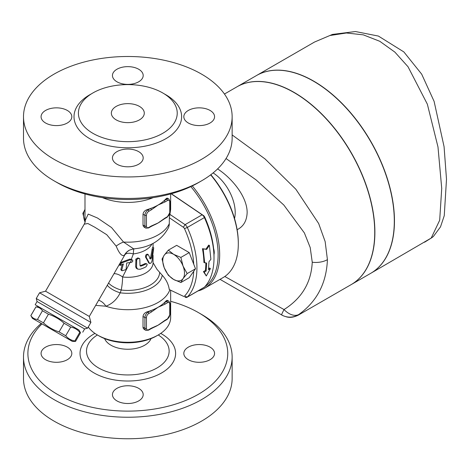 <?xml version="1.0" encoding="UTF-8"?>
<svg xmlns="http://www.w3.org/2000/svg" width="470" height="470" viewBox="0 0 470 470"><rect width="100%" height="100%" fill="white"/><g stroke="black" fill="none" stroke-linecap="round" stroke-linejoin="round"><path stroke-width="0.7" d="M138.691 400.91A15.375 8.877 180 0 1 121.936 402.831A15.375 8.877 180 0 1 112.448 394.636A15.375 8.877 180 0 1 116.948 388.355A15.375 8.877 180 0 1 133.703 386.434A15.375 8.877 180 0 1 143.191 394.636A15.375 8.877 180 0 1 138.691 400.91M45.572 359.703A15.375 8.877 180 0 1 41.072 353.422A15.375 8.877 180 0 1 50.56 345.227A15.375 8.877 180 0 1 67.316 347.148A15.375 8.877 180 0 1 71.816 353.422A15.375 8.877 180 0 1 62.328 361.624A15.375 8.877 180 0 1 45.572 359.703M41.995 323.877A99.928 57.693 0 0 0 57.158 394.218A99.928 57.693 0 0 0 198.481 394.218A99.928 57.693 0 0 0 198.481 312.632A99.928 57.693 0 0 0 170.645 301.299M210.067 347.148A15.375 8.877 180 0 1 214.567 353.422A15.375 8.877 180 0 1 205.079 361.624A15.375 8.877 180 0 1 188.323 359.703A15.375 8.877 180 0 1 183.823 353.422A15.375 8.877 180 0 1 193.311 345.227A15.375 8.877 180 0 1 210.067 347.148M104.61 338.606A23.829 13.759 0 0 0 110.973 345.221A23.829 13.759 0 0 0 134.373 348.722A23.829 13.759 0 0 0 151.029 338.606M23.5 357.012L23.5 378.532A104.322 60.23 0 0 0 54.056 421.12A104.322 60.23 0 0 0 167.737 434.174A104.322 60.23 0 0 0 232.139 378.532L232.139 357.012A104.322 60.23 180 0 1 167.737 412.654A104.322 60.23 180 0 1 54.056 399.6A104.322 60.23 180 0 1 23.5 357.012A104.322 60.23 180 0 1 41.219 323.43M198.481 312.632L201.583 314.424A104.322 60.23 180 0 1 232.139 357.018M116.172 119.862A16.474 9.512 180 0 1 111.349 113.135A16.474 9.512 180 0 1 127.822 103.629A16.474 9.512 180 0 1 144.29 113.135A16.474 9.512 180 0 1 134.12 121.924A16.474 9.512 180 0 1 116.172 119.862M138.691 164.206A15.375 8.877 180 0 1 121.936 166.133A15.375 8.877 180 0 1 112.448 157.932A15.375 8.877 180 0 1 116.948 151.657A15.375 8.877 180 0 1 133.703 149.73A15.375 8.877 180 0 1 143.191 157.932A15.375 8.877 180 0 1 138.691 164.206M45.572 122.999A15.375 8.877 180 0 1 41.072 116.725A15.375 8.877 180 0 1 50.56 108.523A15.375 8.877 180 0 1 67.316 110.444A15.375 8.877 180 0 1 71.816 116.725A15.375 8.877 180 0 1 62.328 124.92A15.375 8.877 180 0 1 45.572 122.999M116.948 69.237A15.375 8.877 180 0 1 133.703 67.316A15.375 8.877 180 0 1 143.191 75.511A15.375 8.877 180 0 1 138.691 81.792A15.375 8.877 180 0 1 121.936 83.713A15.375 8.877 180 0 1 112.448 75.517A15.375 8.877 180 0 1 116.948 69.237M57.158 182.618L54.056 180.827L57.158 182.624A99.928 57.693 0 0 0 57.158 182.624A99.928 57.693 0 0 0 198.481 182.618L201.583 180.827A104.322 60.23 180 0 1 54.056 180.827L54.056 180.827A104.322 60.23 180 0 1 23.5 138.239L23.5 116.725A104.322 60.23 0 0 0 54.056 159.312A104.322 60.23 0 0 0 167.743 172.367A104.322 60.23 0 0 0 232.139 116.725A104.322 60.23 0 0 0 127.822 56.494A104.322 60.23 0 0 0 23.5 116.725M210.067 110.444A15.375 8.877 180 0 1 214.567 116.725A15.375 8.877 180 0 1 205.079 124.92A15.375 8.877 180 0 1 188.323 122.999A15.375 8.877 180 0 1 183.823 116.725A15.375 8.877 180 0 1 193.311 108.523A15.375 8.877 180 0 1 210.067 110.444M213.597 248.471A10.98 6.339 60 0 1 213.991 254.54M210.648 174.858A73.573 42.476 60 0 1 238.314 243.907A73.573 42.476 60 0 1 223.074 277.588L204.438 288.345A73.573 42.476 -120 0 0 192.265 185.914M197.999 290.942A73.573 42.476 -120 0 0 204.438 288.345M190.838 186.602A72.474 41.842 60 0 1 204.726 286.823M171.192 193.799L202.129 214.79A4.395 2.538 60 0 1 204.391 217.587A73.573 42.476 60 0 1 214.009 257.936A73.573 42.476 60 0 1 204.391 287.182A4.395 2.538 60 0 1 204.056 287.446L186.972 297.31A4.395 2.538 -120 0 0 187.313 297.046A73.573 42.476 -120 0 0 187.313 227.451A4.395 2.538 -120 0 0 185.051 224.648L169.905 214.379L170.645 209.444L170.645 193.951M214.009 257.936L214.009 256.144A71.375 41.207 -120 0 0 204.679 216.999A2.197 1.269 -120 0 0 203.551 215.601L171.35 193.758M92.878 133.31A49.415 28.529 0 0 0 146.728 139.496A49.415 28.529 0 0 0 177.231 113.141A49.415 28.529 0 0 0 127.822 84.606A49.415 28.529 0 0 0 78.408 113.135A49.415 28.529 0 0 0 92.878 133.31M232.139 116.725L232.139 138.239A104.322 60.23 180 0 1 201.583 180.827M204.679 262.894L203.193 248.924L206.7 249.411L209.403 245.34L210.889 259.305L208.962 261.749L208.48 269.698L210.419 268.576L206.301 275.978L204.209 272.165L206.148 271.043L206.63 263.094L203.904 262.466A73.573 42.476 -120 0 0 202.435 248.701L203.193 248.924M206.301 275.978L203.439 271.601L205.378 270.479A73.573 42.476 -120 0 0 205.854 263.012M205.378 270.479L206.148 271.043M203.439 271.601L204.209 272.165M208.604 268.617L209.649 268.012L210.419 268.576M202.435 248.701L205.936 249.159L208.651 245.117L209.403 245.34M205.936 249.159L206.7 249.411M130.36 262.507A26.355 15.216 0 0 0 130.719 262.483L131.935 262.148L132.875 260.938L132.258 259.91L130.754 259.634L121.806 262.9C120.097 264.78 119.75 265.538 120.778 265.174L123.387 263.899L121.754 269.95L122.13 270.761L126.054 269.563L126.73 262.959L130.36 262.507L131.571 259.663M121.806 262.9L120.954 262.407L119.286 264.904L120.144 265.403L120.778 265.174M120.954 262.407L129.838 259.105L131.289 259.352L133.368 253.929A13.178 5.793 28.6 0 0 124.867 254.775L122.84 258.341M122.13 270.761L121.195 270.221L120.855 269.433L122.288 264.363M136.541 267.277L137.598 269.081L140.007 269.281A26.355 15.216 0 0 0 145.982 266.813L147.216 264.733L146.893 263.876L145.982 263.946A26.355 15.216 180 0 1 141.006 266.096L140.301 266.061L140.007 265.515L139.784 258.764L138.374 258.435L136.705 259.651L136.541 267.277L135.671 266.778L135.918 259.029L137.857 257.907L139.484 258.524M137.598 269.081L136.288 268.241L135.671 266.778M140.025 265.673L140.201 265.632A25.257 14.582 0 0 0 145.207 263.5L146.863 263.858M148.391 254.811C147.045 254.458 146.34 255.328 146.27 257.425L149.589 263.447L150.776 263.241L151.933 261.373L153.725 247.737L153.085 249.106L151.446 258.018L150.465 259.058L148.391 254.811L147.398 254.123M149.666 258.594L150.623 257.542L152.392 247.896L152.762 247.185L153.719 247.731M148.878 263.041L145.494 256.972C145.565 254.881 146.27 254.006 147.609 254.358M95.686 305.382L105.897 306.217C112.124 303.92 116.901 299.455 120.214 292.816L121.219 290.025A13.178 2.232 97 0 0 122.588 276.983A13.178 7.408 45.7 0 0 113.987 273.681M180.88 282.517L173.63 279.456L168.325 275.273L164.218 267.741A15.375 8.877 -120 0 0 173.63 279.456A15.375 8.877 -120 0 0 183.047 278.616L180.88 282.517L189.228 277.7L193.728 271.296A71.375 41.207 60 0 1 184.493 296.171A2.197 1.269 60 0 1 183.359 296.264L169.27 289.555C168.513 284.309 166.174 279.55 162.244 275.273L157.033 269.392L153.073 262.724A25.257 14.582 180 0 1 122.588 276.983L129.978 262.53M164.218 255.192A15.375 8.877 -120 0 0 164.218 267.741L162.05 259.093L164.218 255.192L168.325 250.163L173.63 254.352A15.375 8.877 -120 0 0 164.218 255.192M187.154 273.587L183.047 278.616A15.375 8.877 -120 0 0 183.047 266.061L187.154 273.587L195.502 268.769L189.228 252.596L180.88 257.413L183.047 266.061A15.375 8.877 -120 0 0 173.63 254.352L180.88 257.413M193.728 271.296L195.502 268.769M168.325 250.163L176.673 245.346L189.228 252.596M122.858 258.318L89.294 316.445L45.549 291.188L84.242 224.172L87.855 223.508L94.811 227.221L106.761 234.718L116.172 246.127C119.245 253.559 121.971 256.591 124.368 255.222A13.178 12.749 -117.9 0 1 129.497 250.111L133.656 248.859C150.224 247.42 161.892 240.235 168.665 227.304L169.276 224.795L169.347 217.751L183.359 227.257A2.197 1.269 60 0 1 184.493 228.655A71.375 41.207 60 0 1 193.728 264.193M84.994 209.497A15.375 8.877 -120 0 0 85.017 222.016L82.849 213.368L85.017 209.467M147.316 311.78L148.009 312.18A4.395 2.538 120 0 0 144.901 317.561L144.901 328.319A4.395 2.538 120 0 0 145.812 330.328L144.214 329.405L143.244 328.319L143.015 327.32L143.015 316.469C143.368 314.207 144.801 312.644 147.316 311.78A42.829 24.728 0 0 0 150.512 310.735L148.009 312.18A1.099 0.635 60 0 1 148.784 313.525L151.287 312.08A1.099 0.635 -120 0 0 150.512 310.735A42.829 24.728 0 0 0 158.102 307.251A42.829 24.728 0 0 0 164.142 302.868A1.099 0.635 60 0 1 164.917 304.213L167.42 302.768A1.099 0.635 -120 0 0 166.644 301.423L164.142 302.868A42.829 24.728 0 0 0 165.951 301.023L167.073 300.271L168.842 301.205A4.395 2.538 120 0 0 166.644 301.423L165.951 301.023M148.784 329.664A1.099 0.635 -120 0 1 148.555 330.169L151.064 328.724A1.099 0.635 -120 0 0 151.287 328.219L148.784 329.664A3.296 1.904 -60 0 1 146.452 328.319L146.452 317.561A3.296 1.904 -60 0 1 148.784 313.525M151.287 312.08L158.102 307.251L164.917 304.213M167.42 302.768A3.296 1.904 -60 0 1 169.746 304.113L169.746 314.871A3.296 1.904 -60 0 1 167.42 318.907L164.917 320.352A1.099 0.635 60 0 1 164.688 320.851L161.351 323.078A42.829 24.728 180 0 1 158.102 325.181A42.829 24.728 180 0 1 153.831 327.337L151.064 328.724M164.917 320.352L158.102 325.181L151.287 328.219M148.784 211.312A1.099 0.635 -120 0 0 148.009 209.967A4.395 2.538 120 0 0 144.901 215.348A1.099 0.635 0 0 0 146.452 215.348A3.296 1.904 -60 0 1 148.784 211.312L151.287 209.867A1.099 0.635 -120 0 0 150.512 208.521A42.829 24.728 0 0 0 158.102 205.037A42.829 24.728 0 0 0 164.142 200.655A1.099 0.635 60 0 1 164.917 202L167.42 200.555A1.099 0.635 -120 0 0 166.644 199.209L164.142 200.655A42.829 24.728 0 0 0 165.951 198.81L167.073 198.064L168.842 198.992A4.395 2.538 120 0 0 166.644 199.209L165.951 198.81M148.784 227.451A1.099 0.635 -120 0 1 148.555 227.956L151.064 226.511A1.099 0.635 -120 0 0 151.287 226.005L148.784 227.451A3.296 1.904 -60 0 1 146.452 226.105L146.452 215.348M164.688 218.644L167.191 217.199A1.099 0.635 -120 0 0 167.42 216.694L164.917 218.139A1.099 0.635 60 0 1 164.688 218.644L161.351 220.865A42.829 24.728 180 0 1 158.102 222.968A42.829 24.728 180 0 1 153.837 225.124L151.064 226.511M164.917 218.139L158.102 222.968L151.287 226.005M143.015 214.255L144.901 215.348L144.901 226.105A4.395 2.538 120 0 0 145.812 228.12L144.214 227.192L143.244 226.105L143.015 225.107L143.015 214.255C143.368 211.993 144.801 210.431 147.316 209.567A42.829 24.728 0 0 0 150.512 208.521L148.009 209.967L147.316 209.567M32.407 318.343L30.885 315.634C32.436 318.002 34.627 319.265 37.459 319.43L43.428 322.878C48.011 326.991 53.222 330.005 59.079 331.908L65.718 335.745C68.109 338.594 71.129 340.339 74.789 340.985L75.523 341.402L72.351 341.402L32.407 318.343L72.351 341.402M37.059 301.505L36.255 298.503L87.608 328.154L84.612 328.953L37.059 301.505L35.191 304.736L78.937 329.993L80.523 332.737L79.794 332.319C77.409 329.47 74.383 327.719 70.723 327.079L64.079 323.243C59.502 319.13 54.285 316.116 48.434 314.213L42.459 310.764C40.908 308.396 38.716 307.127 35.885 306.969L30.826 315.599M35.885 306.969L30.885 315.634M42.459 310.764L37.459 319.43M133.656 248.859L123.534 242.05L111.543 227.55L97.531 218.033L88.207 214.079L85.193 220.6L84.994 217.446A42.829 24.728 180 0 0 85.211 219.919A13.178 11.621 5.5 0 1 85.235 221.717M234.536 218.538A32.941 19.017 -120 0 0 213.121 172.913M433.475 236.363L440.507 226.857L444.256 215.671L446.5 179.252L444.074 146.681L434.104 101.385L421.69 74.166L403.848 51.917L378.415 36.072L355.432 31.531L332.443 34.422L314.483 42.059L329.87 35.52L346.402 32.994L363.322 34.856L379.784 41.295L394.876 52.111L408.031 66.758L427.359 104.193L437.987 146.975L441.724 188.382L439.685 220.236L431.219 238.049A16.474 15.539 -132.2 0 0 433.475 236.363L433.475 236.363A16.474 16.474 0 0 1 431.495 237.902L431.495 237.902A16.474 4.953 -123.5 0 1 431.219 238.049L370.806 273.276A114.204 65.935 60 0 0 388.314 181.761A114.204 65.935 60 0 0 313.707 81.128A114.204 65.935 60 0 0 256.602 75.476M351.161 284.62A114.204 65.935 -120 0 0 351.243 284.573A114.204 65.935 -120 0 0 368.744 193.064A114.204 65.935 -120 0 0 294.138 92.425A114.204 65.935 -120 0 0 237.039 86.768A114.204 65.935 -120 0 0 236.962 86.815M351.243 284.573L370.654 273.37A114.204 65.935 -120 0 0 388.161 181.855A114.204 65.935 -120 0 0 313.555 81.216A114.204 65.935 -120 0 0 256.45 75.564L237.039 86.768M298.368 315.1L298.72 314.548A16.474 16.432 120 0 1 281.665 314.929L220.025 279.345L281.665 314.929A16.474 0.846 -60 0 1 284.027 309.554L224.795 276.495M232.139 134.931L265.086 158.978L295.871 189.257L318.66 223.526L325.152 241.58L327.42 259.657C326.444 283.316 316.874 301.611 298.72 314.548A16.474 10.205 -125.1 0 1 284.027 309.554C301.834 298.315 311.24 282.541 312.25 262.231L310.212 247.561L304.39 232.944L283.851 205.061L256.044 179.869L226.041 158.531M224.454 94.035L236.886 86.862A114.204 65.935 60 0 1 293.985 92.514A114.204 65.935 60 0 1 368.592 193.152A114.204 65.935 60 0 1 351.084 284.667L298.397 315.082C294.091 317.25 290.16 317.855 286.612 316.903C281.219 315.1 284.626 316.527 275.784 311.534M238.314 243.907L238.314 243.008A72.474 41.842 -120 0 0 210.83 174.717M217.587 168.924C231.598 177.883 247.191 196.466 247.15 212.528C246.832 220.824 243.489 226.546 237.133 229.701M124.368 255.222L124.867 254.775A13.178 12.984 -132.6 0 1 127.335 251.656L129.497 250.111M183.359 296.264L169.27 289.555M116.172 246.127A13.178 6.304 149.2 0 1 123.534 242.05A42.829 24.728 180 0 0 169.347 223.491M84.242 224.172L85.211 221.94A13.178 11.621 5.5 0 0 85.217 221.911M159.653 272.488A31.843 18.383 180 0 1 121.219 290.025A13.178 4.9 20.8 0 1 108.599 283.016M162.244 275.273A34.592 19.969 180 0 1 120.214 292.816A13.178 4.835 21.8 0 1 107.307 285.249M169.782 289.92A42.829 24.728 180 0 1 105.897 306.217A13.178 9.006 68.8 0 0 98.618 300.307M36.255 298.503L39.55 292.798L90.904 322.444L87.608 328.154M169.347 217.751L169.905 214.379M102.519 197.641A42.829 24.728 0 0 0 153.12 197.641M97.537 335.045L99.088 335.938A40.632 23.459 0 0 0 156.551 335.938L158.102 335.045A42.829 24.728 180 0 1 97.537 335.045A42.829 24.728 180 0 1 88.26 327.032M170.645 290.372L170.645 317.561A42.829 24.728 180 0 1 158.102 335.045M185.051 297.234A4.395 2.538 -120 0 0 186.972 297.31M35.191 304.736L78.937 329.993M79.794 332.319L74.789 340.985M70.723 327.079L65.718 335.745M64.079 323.243L59.079 331.908M48.434 314.213L43.428 322.878M94.934 333.4A47.793 27.595 0 0 0 94.023 372.933A47.793 27.595 0 0 0 162.062 372.675A47.793 27.595 0 0 0 160.705 333.4M159.365 335.692A41.313 23.853 180 0 1 155.787 368.65A41.313 23.853 180 0 1 98.606 367.957A41.313 23.853 180 0 1 96.309 335.668L97.372 334.946M183.359 227.257L185.051 224.648L202.129 214.79L203.551 215.601M91.392 93.859A53.809 31.067 0 0 0 89.77 138.691A53.809 31.067 0 0 0 166.65 138.227A53.809 31.067 0 0 0 164.247 93.859M130.754 259.634L129.838 259.105M121.754 269.95L120.855 269.433M136.541 260.286L135.671 259.787M145.982 263.946L145.207 263.5M141.006 266.096L140.201 265.632M151.446 258.018L150.623 257.542M152.909 249.952L152.033 249.447M149.254 263.036L148.467 262.583M146.27 257.425L145.494 256.972M143.015 316.469L144.901 317.561A1.099 0.635 0 0 0 146.452 317.561M143.015 327.232L144.901 328.319A1.099 0.635 0 0 0 146.452 328.319M169.746 304.113A1.099 0.635 0 0 0 170.07 303.661L168.842 301.205M169.746 314.871A1.099 0.635 0 0 0 170.07 314.424L170.07 303.661M167.42 318.907A1.099 0.635 60 0 1 167.191 319.406L170.07 314.424M143.015 225.018L144.901 226.105A1.099 0.635 0 0 0 146.452 226.105M151.287 209.867L158.102 205.037L164.917 202M167.42 200.555A3.296 1.904 -60 0 1 169.746 201.9A1.099 0.635 0 0 0 170.07 201.454L168.842 198.992M169.746 201.9L169.746 212.657A1.099 0.635 0 0 0 170.07 212.211L170.07 201.454M169.746 212.657A3.296 1.904 -60 0 1 167.42 216.694M327.42 259.657A16.474 9.506 180 0 1 312.25 262.231M204.391 287.182L187.313 297.046L184.493 296.171M184.493 228.655L187.313 227.451L204.391 217.587L204.679 216.999M152.016 243.889A25.257 14.582 180 0 1 133.368 253.929A13.178 2.362 82.6 0 1 134.009 248.824M159.318 335.662L158.267 334.946M132.258 259.91L131.3 259.358M149.642 263.482L148.849 263.024M148.555 330.169L145.812 330.328M167.191 319.406L164.688 320.851M148.555 227.956L145.812 228.12M167.191 217.199L170.07 212.211M38.998 306.934L35.826 306.934M431.472 237.92L424.586 242.22M314.477 42.065L256.608 75.47M153.032 262.618L153.073 255.339M153.073 243.354L153.073 247.361M85.211 221.94L85.193 220.6M45.549 291.188L39.55 292.798M89.294 316.445L90.904 322.444M84.994 193.951L84.994 217.446M84.612 328.953L82.744 332.19M80.523 332.737L75.523 341.402"/></g></svg>
